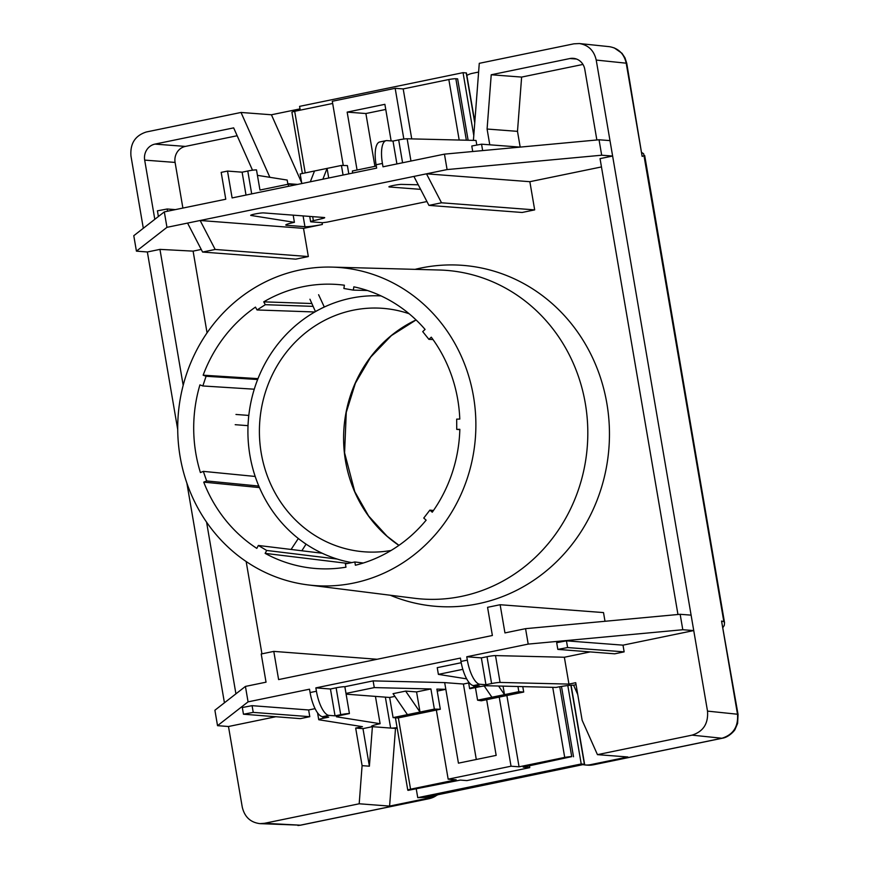 <?xml version="1.0" encoding="UTF-8"?>
<svg xmlns="http://www.w3.org/2000/svg" width="869" height="869" viewBox="0 0 869 869"><rect width="100%" height="100%" fill="white"/><g stroke="black" fill="none" stroke-linecap="round" stroke-linejoin="round"><path stroke-width="1.3" d="M722.291 738.226A10.254 3.53 -101.7 0 1 721.943 738.248L592.886 764.861A10.254 3.53 78.3 0 0 593.245 764.839L722.302 738.226C729.058 737.314 735.25 729.895 735.098 729.265L737.618 723.399L738.053 714.437A10.254 0.945 170.3 0 0 737.499 714.231C738.433 726.68 733.251 734.685 721.943 738.248L692.072 735.141L597.448 754.65L627.852 756.964L590.453 764.677A20.519 19.161 94.4 0 1 585.456 764.992A20.519 19.161 94.4 0 1 583.447 764.731M359.19 803.782L362.091 765.643L369.39 766.197L372.399 726.68L395.504 728.439L389.594 806.095L359.19 803.782L264.556 823.291L300.359 825.181A10.254 3.53 78.3 0 0 300.707 825.159L429.775 798.546A10.254 3.53 78.3 0 1 429.416 798.568L300.359 825.181L259.972 823.638C250.478 822.465 244.569 816.936 242.245 807.04L228.482 726.506L217.532 725.669L248.067 701.859L245.427 686.423L214.893 710.234L217.532 725.669M609.169 46.644L609.31 46.665C618.402 48.186 624.029 53.704 626.212 63.187A10.254 0.945 170.3 0 1 626.766 63.394L642.137 156.366L644.7 155.573L724.54 622.649L723.844 621.65L721.563 621.053L738.053 714.437M433.49 795.667A20.519 19.161 94.4 0 1 426.983 798.383L389.594 806.095M721.563 621.053L737.499 714.231L707.507 711.114C708.452 723.551 703.303 731.557 692.072 735.141M677.961 614.502L600.044 158.636L612.623 156.04L596.221 60.07L626.212 63.187L642.137 156.366M601.457 166.935L529.862 181.697L426.483 173.822L441.517 202.792L428.938 205.388L413.905 176.418L447.09 169.574L601.685 155.214L612.623 156.04L691.105 615.133L680.155 614.296L525.56 628.667L504.954 632.914L500.131 604.726L603.52 612.591L604.998 621.281M707.507 711.114L691.105 615.133M724.54 622.649L724.279 625.408A20.519 19.161 94.4 0 1 723.117 627.038M723.149 627.233L724.279 625.408M642.05 152.77A20.519 19.161 94.4 0 1 643.668 153.813L642.843 153.259M643.668 153.813L723.844 621.65M459.831 429.612L456.736 429.384L459.842 429.329A142.418 133.044 94.4 0 1 432.262 512.21L429.873 510.114L423.757 518.065L426.147 520.162A142.418 133.044 94.4 0 1 355.388 565.241L354.834 561.971L345.406 563.916L345.96 567.185A142.418 133.044 94.4 0 1 309.94 567.913A142.418 133.044 94.4 0 1 265.143 553.368L266.685 550.457L337.129 559.039M433.001 339.529L428.917 339.355L431.285 337.183A142.418 133.044 94.4 0 1 459.788 419.075L456.681 419.13L456.736 429.384M367.413 290.496L353.325 290.116L353.846 286.824A142.418 133.044 94.4 0 1 425.082 329.427L422.714 331.61L428.917 339.355M313.122 306.366L265.317 304.693L263.741 301.847L311.862 303.52M257.648 379.514L206.072 376.277L203.15 375.191L257.995 378.634M255.193 476.451L203.324 471.367L200.413 472.562A142.418 133.044 94.4 0 1 199.924 384.88L202.846 385.966L254.269 389.203M347.785 563.427L265.143 553.368M143.309 228.275L130.958 155.996C130.013 143.559 135.162 135.542 146.394 131.969L241.017 112.459L271.421 114.773L300.011 108.886M154.801 219.314L144.678 160.113A13.676 12.774 94.4 0 1 154.964 144.102L233.663 127.873L252.51 170.215M269.879 177.319L241.017 112.459M224.43 702.804L186.868 483.055M177.721 429.568L147.361 251.977L159.95 249.381L183.185 385.315M264.556 823.291L259.972 823.638M362.091 765.643L355.671 728.07L362.449 726.669L318.988 719.782A6.843 0.63 -9.7 0 1 318.727 719.651A6.843 0.63 -9.7 0 1 323.029 718.315L328.699 717.153L322.616 716.686L328.96 715.383A23.93 8.245 -101.7 0 1 316.425 691.235L315.86 687.879L460.418 658.083L460.983 661.428A23.93 8.245 78.3 0 0 473.518 685.576L479.601 686.032L473.931 687.205A6.843 0.63 170.3 0 0 469.618 688.541A6.843 0.63 170.3 0 0 470.075 688.683L478.884 686.879A6.778 0.63 170.3 0 1 487.292 685.76L556.149 687.422A13.676 1.26 170.3 0 1 573.594 685.196L577.755 694.537M315.067 708.648L308.636 709.973L252.086 705.671L242.31 707.507L243.461 714.22L253.237 712.384L309.788 716.686L308.636 709.973M309.788 716.686L300.359 718.63L243.461 714.22M275.745 716.751L228.482 726.506M624.148 651.869L567.598 647.557L557.833 649.393L614.72 653.814L624.148 651.869L623.008 645.156L693.734 630.568L682.795 629.732L680.155 614.296M597.448 754.65L582.143 720.271L575.723 682.697L568.945 684.099L564.361 657.246L590.105 651.935M473.409 140.376L479.275 63.328L573.909 43.819L579.406 43.548C588.443 45.069 594.048 50.576 596.221 60.07M609.984 140.604L599.045 139.779L444.45 154.139L383.001 166.805L382.425 163.448A23.93 8.245 -101.7 0 1 386.108 140.659A23.93 8.245 -101.7 0 1 386.922 140.604L393.005 141.071L398.675 139.898A6.843 0.63 170.3 0 1 407.159 138.779L476.016 140.441L476.744 144.678M489.779 144.797L487.085 129.036L491.224 74.767L569.923 58.538A13.676 12.774 94.4 0 1 573.258 58.332A13.676 12.774 94.4 0 1 584.794 69.368L596.862 139.974M322.236 553.249L258.354 545.471L256.811 548.382A142.418 133.044 94.4 0 1 203.737 482.132L206.659 480.948L258.81 486.053M266.685 550.457L258.354 545.471M259.462 487.585L203.737 482.132M206.659 480.948L203.324 471.367M202.846 385.966L206.072 376.277M203.15 375.191A142.418 133.044 94.4 0 1 255.464 307.115L257.039 309.961L314.806 311.982M257.039 309.961L265.317 304.693M263.741 301.847A142.418 133.044 94.4 0 1 331.534 284.196A142.418 133.044 94.4 0 1 344.396 285.217L343.874 288.497L353.325 290.116M429.873 510.114L433.479 510.483M300.033 269.955A159.516 149.023 94.4 0 1 332.099 267.109A159.516 149.023 94.4 0 1 475.386 437.835A159.516 149.023 94.4 0 1 307.908 584.891A159.516 149.023 94.4 0 1 177.765 432.425A159.516 149.023 94.4 0 1 300.033 269.955M354.834 561.971L363.296 563.014M332.099 267.109L439.301 270.009A164.762 153.922 94.4 0 1 587.411 421.052A164.762 153.922 94.4 0 1 461.472 596.384A164.762 153.922 94.4 0 1 414.317 598.252L307.908 584.891M415.067 269.357A171.019 159.766 94.4 0 1 606.301 400.305A171.019 159.766 94.4 0 1 478.33 603.716A171.019 159.766 94.4 0 1 390.257 595.232M182.892 208.071L175.093 162.427A13.676 12.774 94.4 0 1 185.369 146.416L237.161 135.738M486.651 699.686L496.166 755.378L458.441 763.156L444.678 682.61L463.405 684.033L468.663 682.958M476.299 759.473L463.405 684.033M328.96 715.383L335.043 715.839L340.713 714.676A6.843 0.63 -9.7 0 1 349.425 713.558L346.003 693.429L374.267 687.596L430.915 688.965L416.566 691.92L405.627 691.083L420.009 712.059L434.359 709.104L440.322 709.245L436.879 689.106L445.83 689.323L437.216 691.094M552.727 687.336L564.709 757.41L519.065 766.816L511.037 766.208L448.165 779.167L436.357 710.06M511.037 766.208L499.23 697.101M582.958 64.436L521.628 77.08L517.489 131.349L520.183 147.1M491.224 74.767L521.628 77.08M487.085 129.036L517.489 131.349M385.76 109.44L365.892 113.535L374.919 166.337M357.061 170.02L347.166 112.112L384.88 104.323L391.137 140.93M347.166 112.112L365.892 113.535M385.358 697.144L390.637 728.07A13.676 1.26 170.3 0 0 397.1 727.657M397.176 728.092L395.504 728.439M374.267 687.596L373.127 680.883L344.841 686.716L349.425 713.558L340.659 715.372A6.778 0.63 170.3 0 0 336.39 716.697A6.778 0.63 170.3 0 0 336.651 716.827L380.111 723.714A13.676 1.26 170.3 0 0 371.487 726.397A13.676 1.26 170.3 0 0 372.399 726.68L362.97 728.624L355.671 728.07M369.39 766.197L362.97 728.624M428.938 205.388L522.106 212.481L534.674 209.885L529.862 181.697M466.849 75.418A20.519 19.161 -85.6 0 1 472.291 73.354L478.613 72.051M301.662 182.74L271.421 114.773M147.361 251.977L136.422 251.141L166.957 227.33L200.142 220.498L215.175 249.457L202.596 252.053L295.764 259.147L308.332 256.551L303.52 228.362L322.377 224.474A13.676 1.26 170.3 0 1 304.943 226.7L286.694 225.31A13.676 1.26 170.3 0 1 285.792 225.017A13.676 1.26 170.3 0 1 294.406 222.345L250.945 215.447A6.778 0.63 170.3 0 1 250.685 215.327A6.778 0.63 170.3 0 1 256.094 213.785A6.778 0.63 170.3 0 1 263.611 212.905L324.246 217.522A6.843 0.63 170.3 0 1 324.702 217.663A6.843 0.63 170.3 0 1 321.932 218.662L313.383 220.704A6.843 0.63 -9.7 0 0 310.624 221.693A6.843 0.63 -9.7 0 0 311.069 221.834L322.584 222.714L326.95 222.16L426.951 201.543M159.95 249.381L193.103 251.13L201.25 249.446M193.103 251.13L207.061 332.838M246.155 561.515L261.938 653.836M573.594 685.196L576.06 684.685M568.945 684.099L500.088 682.437A6.843 0.63 170.3 0 0 491.604 683.555L485.934 684.729L479.851 684.261A23.93 8.245 -101.7 0 1 467.326 660.125L466.751 656.768L481.35 657.876L487.02 656.714A6.843 0.63 -9.7 0 1 495.504 655.595L564.361 657.246M248.067 701.859L309.516 689.193L310.092 692.55A23.93 8.245 78.3 0 0 322.616 716.686M335.043 715.839L330.448 688.998L315.86 687.879M485.934 684.729L481.35 657.876M405.627 691.083L393.049 693.679L407.442 714.644L420.009 712.059L416.566 691.92M498.6 686.032L504.498 694.635L491.919 697.231L484.218 685.989M517.957 686.499L518.836 691.681L504.498 694.635L503.042 686.141M491.919 697.231L477.581 700.186L481.339 700.783L523.703 692.05L522.78 686.619M518.836 691.681L523.703 692.05M394.906 696.384L389.649 697.47L346.134 694.157M500.131 604.726L487.563 607.312L492.375 635.5L278.612 679.58L273.789 651.392L377.157 659.267M466.751 656.768L528.2 644.103L525.56 628.667M245.427 686.423L266.033 682.176L261.221 653.988L273.789 651.392M440.322 709.245L397.959 717.979L393.092 717.609L389.649 697.47M564.709 757.41A6.843 0.63 -9.7 0 1 571.715 756.627L523.203 767.131L529.764 767.631L466.892 780.59L460.331 780.09L408.245 790.334A6.843 0.63 -9.7 0 1 407.789 790.182A6.843 0.63 -9.7 0 1 410.559 789.193L398.371 717.892M417.75 797.677L425.267 797.362L584.598 764.285L581.22 763.97L417.75 797.677L416.294 789.171M475.43 687.585L477.581 700.186M462.819 669.336L438.389 674.377L466.653 678.863M519.065 766.816L506.877 695.515M438.389 674.377L437.237 667.664L461.222 662.721M573.507 756.758L561.483 686.434M529.764 767.631L529.46 765.839M557.833 649.393L556.681 642.691L566.447 640.844L623.008 645.156M528.2 644.103L682.795 629.732M567.805 685.532L581.22 763.97M430.915 688.965L434.359 709.104M393.092 717.609L407.442 714.644M410.559 789.193L456.192 779.775L448.165 779.167M346.003 693.429L344.863 686.716M444.678 682.61L373.127 680.883M344.841 686.716A6.843 0.63 170.3 0 0 336.118 687.824L330.448 688.998M380.111 723.714L375.441 696.384M297.643 184.413L287.791 183.663M297.502 184.434L288.226 184.217L259.961 190.039L256.496 169.9A6.843 0.63 170.3 0 0 247.784 171.019L242.114 172.181L227.515 171.074L221.182 172.377L225.766 199.229L164.317 211.895L166.957 227.33M287.9 184.282L287.183 180.057L257.452 175.342M206.572 522.128L235.923 693.842M386.108 140.659L379.764 141.962A23.93 8.245 78.3 0 0 376.092 164.762L376.657 168.119L232.11 197.926L227.515 171.074M310.309 181.795L314.513 170.997L327.081 168.401L322.877 179.21M376.31 166.055L352.347 170.997L352.695 173.061M328.721 178.004L327.081 168.401L341.43 165.447L343.07 175.038M348.806 173.854L347.394 165.588L341.43 165.447M301.804 183.555L300.163 173.952L314.513 170.997M202.596 252.053L187.563 223.083M534.674 209.885L441.517 202.792M308.332 256.551L215.175 249.457M413.905 176.418L200.142 220.498L303.52 228.362M300.229 110.157L299.577 106.366L463.047 72.659L466.436 72.963L474.811 121.975M463.047 72.659L473.779 135.477M468.119 140.246L457.626 78.862L455.845 78.731A6.843 0.63 170.3 0 0 448.838 79.513L403.194 88.92L395.167 88.312L403.835 139.04M444.45 154.139L447.09 169.574M418.25 184.793L401.597 184.391A6.778 0.63 170.3 0 0 394.026 185.336A6.778 0.63 170.3 0 0 388.91 186.835A6.778 0.63 170.3 0 0 389.355 186.976L420.618 189.355M293.179 215.154L294.406 222.345M136.422 251.141L133.783 235.705L164.317 211.895M403.194 88.92L411.732 138.888M448.838 79.513L459.18 140.028M520.096 147.111L481.556 144.178L471.78 146.014L472.725 151.51M393.005 141.071L396.916 163.937M599.045 139.779L601.685 155.214M395.167 88.312L332.295 101.271L343.266 165.49M305.215 172.909L294.689 111.297L332.664 103.465M175.386 209.614L167.185 208.994L157.419 210.83L158.386 216.522M294.689 111.297A6.843 0.63 170.3 0 0 291.919 112.297L302.379 173.496M288.226 184.217L288.573 186.281M259.961 190.039L256.496 169.9M242.114 172.181L246.014 195.058M324.3 307.029L318.608 294.732M309.951 299.218L315.414 311.515L324.083 307.029M248.816 415.436L235.977 414.459M235.195 424.691L247.947 425.658L248.719 415.425M301.825 550.772L306.029 544.211L302.086 541.344A134.369 125.538 94.4 0 1 248.328 420.542A134.369 125.538 94.4 0 1 319.749 309.277A134.369 125.538 94.4 0 1 375.093 295.753A134.369 125.538 94.4 0 1 381.035 295.916M298.328 538.498L291.082 549.458M351.771 562.601A134.369 125.538 94.4 0 1 302.086 541.344L298.143 538.476M391.093 550.457A122.094 114.056 94.4 0 1 357.496 551.076A122.094 114.056 94.4 0 1 259.777 421.411A122.094 114.056 94.4 0 1 375.995 308.039A122.094 114.056 94.4 0 1 409.114 313.742M590.453 764.677L592.886 764.861A20.519 19.161 94.4 0 1 587.889 765.176L593.245 764.839M437.259 794.885A20.519 19.161 94.4 0 1 429.416 798.568L426.983 798.383M154.964 144.102L185.369 146.416M144.678 160.113L175.093 162.427M569.923 58.538L576.516 59.038M372.399 726.68L372.247 725.821M322.073 222.681L322.377 224.474M473.518 685.576L479.851 684.261M316.425 691.235L310.092 692.55M467.326 660.125L460.983 661.428M473.931 687.205L473.648 685.587M500.088 682.437L495.504 655.595M491.604 683.555L487.02 656.714M567.598 647.557L566.447 640.844M571.715 756.627L559.766 686.727M584.381 764.209L570.879 685.25M340.713 714.676L336.118 687.824M323.029 718.315L322.757 716.697M253.237 712.384L252.086 705.671M376.092 164.762L382.425 163.448M466.208 72.898L474.746 122.844M455.845 78.731L466.349 140.202M321.704 217.326L321.932 218.662M312.688 216.642L313.383 220.704M286.553 224.452L286.694 225.31M303.096 215.903L304.943 226.7M407.159 138.779L410.961 161.047M398.675 139.898L402.586 162.775M481.556 144.178L482.653 150.587M167.185 208.994L167.565 211.232M247.784 171.019L251.695 193.885M398.914 545.374A127.797 119.39 94.4 0 1 343.994 427.83A127.797 119.39 94.4 0 1 416.077 319.944L391.365 335.608L370.726 357.072L355.388 383.175L346.264 412.373L344.58 452.814L354.78 491.658L368.575 515.925L387.074 536.227L398.958 545.352M437.922 794.755L429.775 798.546M297.926 825.507L300.652 825.17M587.889 765.176L585.456 764.992M642.039 152.716L643.266 153.465M626.755 63.372L625.007 57.886L621.987 53.281L614.198 47.871M579.406 43.548L609.31 46.665M395.417 717.783L407.789 790.182M469.618 688.541L468.456 681.741M317.565 712.862L318.727 719.651M584.598 764.285L571.096 685.228M309.722 216.414L310.624 221.693M375.093 295.753L380.709 295.764"/></g></svg>
